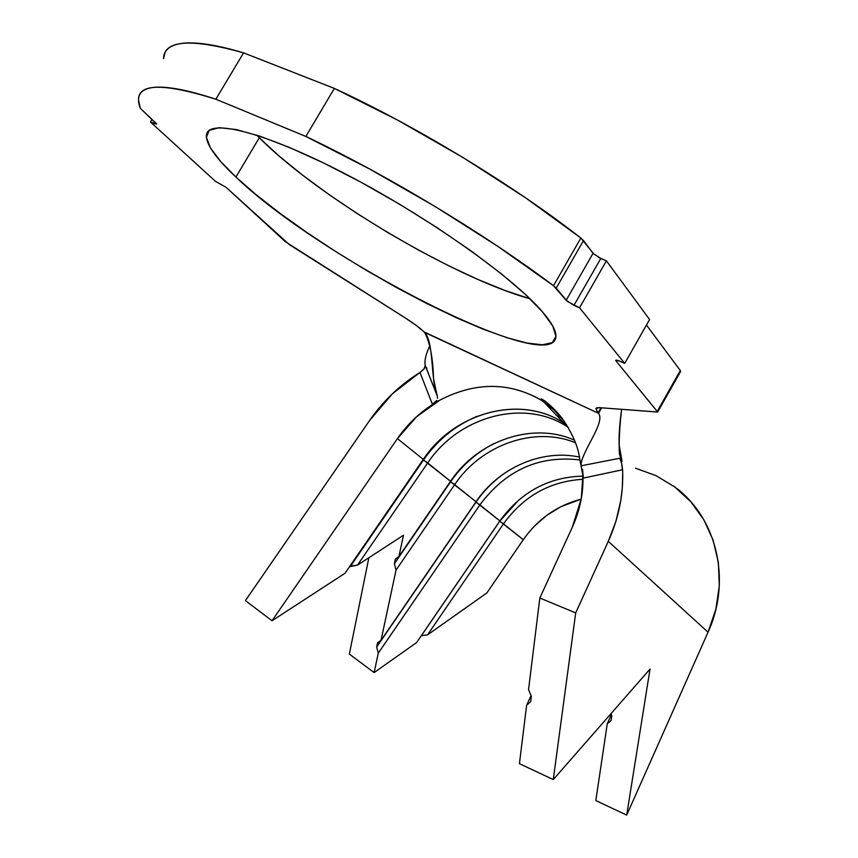<?xml version="1.0" encoding="UTF-8"?>
<svg xmlns="http://www.w3.org/2000/svg" width="858" height="858" viewBox="0 0 858 858"><rect width="100%" height="100%" fill="white"/><g stroke="black" fill="none" stroke-linecap="round" stroke-linejoin="round"><path stroke-width="1.29" d="M529.365 298.584L505.158 290.551L478.067 279.536L448.959 265.937L418.693 250.193L388.106 232.754L358.011 214.103L329.247 194.734L302.638 175.171L279.043 155.984L259.298 137.763L235.918 177.07C216.731 159.127 206.875 145.538 206.37 136.315C205.512 117.567 261.636 130.598 343.929 173.187C426.104 215.605 513.374 277.424 542.513 311.915L552.799 326.126L555.941 336.422L552.284 342.632L542.385 344.787L526.973 343.05L506.874 337.698L482.936 329.086L456.048 317.599L427.059 303.668L396.825 287.741L366.184 270.249L335.95 251.694L306.96 232.561L280.062 213.363L256.092 194.669L235.918 177.07L220.388 161.197L210.307 147.683L206.392 137.205L209.223 130.352L219.122 127.67L236.111 129.537L259.802 136.154L289.403 147.437L323.638 163.009L360.864 182.164L399.174 203.979L436.54 227.295L471.053 250.879L501.008 273.53L525.117 294.165L542.513 311.915C552.209 323.262 556.66 331.724 555.866 337.28C550.225 376.469 320.206 258.279 235.918 177.07L259.298 137.763C318.425 197.372 454.59 278.024 529.954 298.745M436.851 400.418L432.368 404.215L419.98 372.447L424.088 368.919L425.236 365.476L436.39 393.768M437.248 395.999L437.634 398.23M583.365 478.088L581.07 465.819L619.787 458.247L621.664 463.395L622.618 469.744L583.365 478.088L582.55 469.423L583.365 478.088L622.618 469.744C623.616 493.994 618.843 517.857 608.301 541.344L615.926 521.267L620.763 500.643L622.329 487.709L622.715 472.297L621.664 463.395L619.787 458.247L622.018 461.55C618.253 452.005 618.114 434.631 621.6 409.438C619.562 427.08 618.811 441.891 619.369 453.903L622.018 461.55L619.787 458.247L581.07 465.819C580.308 453.206 606.038 422.179 598.509 413.309L598.09 412.859L600.975 407.786L598.09 412.859L595.849 408.762L596.793 407.797L599.099 407.636L657.678 412.055L616.044 360.982L616.559 360.06L616.044 360.982L615.712 360.274L617.545 360.296L624.71 363.374L649.603 319.551L624.71 363.374L579.547 307.797L606.413 260.843L649.603 319.551L606.413 260.843L579.547 307.797L573.948 305.362L600.772 258.505L606.413 260.843L598.434 257.389M635.553 468.232L656.059 475.654L674.71 486.936L690.819 501.769L703.796 519.701L713.116 540.165L718.371 562.462L719.304 585.81L715.84 609.352L708.043 632.207L608.301 541.344L708.043 632.207L626.705 815.1L650.021 669.068L553.281 779.579L575.697 612.891L608.301 541.344L575.697 612.891L539.832 598.015L572.265 527.359L539.832 598.015L528.56 689.575L531.349 696.374L530.694 701.63L526.619 705.319L531.038 695.634L526.619 705.319L519.433 763.674L553.281 779.579L519.433 763.674L526.619 705.319L530.694 701.63L531.349 696.374L528.56 689.575L539.832 598.015L575.697 612.891L553.281 779.579L650.021 669.068L626.705 815.1L595.817 800.578L607.26 723.777L611.346 714.671L607.26 723.777L611.111 720.505L611.808 715.819L610.95 713.695L611.808 715.819L611.111 720.505L607.26 723.777L595.817 800.578L626.705 815.1L708.043 632.207C732.389 579.193 715.969 515.626 673.23 485.843M503.496 523.841C523.584 496.063 550.085 481.22 583.011 479.3C550.085 481.22 523.584 496.063 503.496 523.841L427.531 634.866L486.872 592.942L523.262 539.714L499.742 521.192L519.165 499.635L499.71 521.16L503.496 523.841L427.531 634.866L421.407 635.639L499.742 521.192L421.31 635.714L427.531 634.866L486.872 592.942L523.262 539.714L503.496 523.841M533.901 526.619L546.557 515.497L560.821 506.692L581.198 499.152C557.174 505.437 537.869 518.951 523.262 539.714M499.871 520.924L479.89 504.869C505.93 470.023 539.371 455.062 580.19 459.974C539.371 455.062 505.93 470.023 479.89 504.869L378.292 653.131L374.131 672.575L416.602 642.578L499.871 520.924L475.986 502.123C484.834 489.296 495.774 478.732 508.826 470.431C495.774 478.732 484.834 489.296 475.986 502.123L479.89 504.869L378.292 653.131L376.662 647.029L475.986 502.123L376.662 647.029L377.574 642.781L381.016 640.368L476.018 501.758L454.676 484.609C481.177 444.894 534.287 425.804 575.504 442.749C534.287 425.804 481.177 444.894 454.676 484.609L396.042 570.066L381.016 640.368L476.018 501.758L450.622 481.756C462.087 465.25 476.63 452.477 494.262 443.425C476.63 452.477 462.087 465.25 450.622 481.756L454.676 484.609L396.042 570.066L394.38 563.717L450.622 481.756L394.38 563.717L395.345 559.18L398.949 556.467L450.547 481.295L427.713 462.955C458.655 416.098 524.753 398.037 567.803 427.102L568.146 427.316C525.107 397.962 458.73 415.958 427.713 462.955L357.475 565.154L403.485 535.22L398.949 556.467L450.547 481.295L423.498 459.985C437.387 440.1 455.266 425.536 477.123 416.28C455.266 425.536 437.387 440.1 423.498 459.985L427.713 462.955L357.475 565.154L350.654 565.948L423.498 459.985L349.538 566.677L357.475 565.154L403.485 535.22L398.949 556.467L395.345 559.18L394.38 563.717L396.042 570.066L381.016 640.368L377.574 642.781L376.662 647.029L378.292 653.131L374.131 672.575L349.345 654.086L368.865 557.743L349.345 654.086L374.131 672.575L416.602 642.578L499.871 520.924C520.924 491.956 548.627 477.016 582.968 476.104C548.627 477.016 520.924 491.956 499.871 520.924M579.643 457.132C541.881 448.841 498.852 467.782 476.018 501.758C498.852 467.782 541.881 448.841 579.643 457.132M574.506 440.186C532.829 421.45 477.734 440.465 450.547 481.295C477.734 440.465 532.829 421.45 574.506 440.186M423.284 459.395L397.426 438.61C408.73 422.361 422.908 409.513 439.972 400.064C475.868 381.66 509.909 381.864 542.084 400.654L554.043 409.952L564.264 421.289L553.721 409.663L541.366 400.193C509.32 381.853 475.525 381.81 439.972 400.064L432.368 404.215L439.972 400.064L416.527 416.774L397.426 438.61L272.029 620.752L397.426 438.61L423.284 459.395C455.051 411.164 523.734 393.5 566.773 425.085L564.049 423.23C520.817 394.069 454.397 412.28 423.284 459.395L345.002 573.273L423.284 459.395M582.914 474.892C583.59 492.685 580.04 510.178 572.265 527.359L581.306 498.573L582.925 474.903M583.097 475.943L581.07 465.819C580.308 453.206 606.038 422.179 598.509 413.309L601.608 407.84L598.509 413.309L424.131 331.928C419.884 327.906 413.395 323.112 404.654 317.546L285.457 241.774L226.062 187.312L215.39 181.285L150.461 122.008L152.005 119.423L150.461 122.008L156.671 124.088L140.326 108.323L138.513 100.086C138.041 83.247 163.814 82.958 215.841 99.217C200.879 94.283 188.02 90.873 177.274 88.975C166.559 87.098 158.087 86.647 151.845 87.645C145.624 88.642 141.602 90.927 139.757 94.477C137.934 98.027 138.127 102.649 140.326 108.323L156.51 123.702L154.59 123.788L155.362 122.501L154.59 123.788L150.461 122.008L215.39 181.285L226.062 187.312L289.393 244.648L404.654 317.546L416.087 325.321L424.624 332.4L598.509 413.309L595.849 408.794L599.099 407.636L657.689 412.001L616.044 360.982L615.712 360.285L619.422 361.014L624.71 363.374L579.547 307.797L567.428 301.48L556.199 288.149L583.515 240.562L593.039 253.357L566.162 300.268L553.485 285.703L580.866 238.031C513.824 185.564 415.916 125.944 334.341 88.406L305.877 136.454C387.14 174.989 485.51 234.448 553.485 285.703L497.586 246.203L434.716 206.274L369.24 168.79L305.877 136.454L215.841 99.217L243.575 52.853L334.341 88.406L305.877 136.454L215.841 99.217L243.575 52.853C190.798 38.117 164.103 40.047 163.481 58.655M680.319 370.517L657.325 411.229L680.319 370.517L646.471 325.075L680.319 370.517M594.283 254.612L580.866 238.031L525.579 197.823L463.106 157.572L397.79 120.206L334.341 88.406L243.575 52.853C228.421 48.338 215.337 45.367 204.333 43.93C193.372 42.525 184.62 42.557 178.089 44.048C171.589 45.549 167.267 48.327 165.133 52.37L163.47 58.666M256.714 135.135L259.298 137.763M580.866 238.031L553.485 285.703L556.199 288.149L583.515 240.562L580.866 238.031M573.948 305.362L566.162 300.268L593.039 253.357L600.772 258.505L573.948 305.362M426.93 368.382L425.89 367.117M425.278 365.765C424.227 360.939 425.783 354.215 429.944 345.602C425.793 354.204 424.238 360.928 425.268 365.765L425.278 365.765M424.624 332.4C433.955 341.72 430.737 381.07 437.237 395.988L433.547 378.839C432.947 357.893 429.965 342.417 424.624 332.4M425.375 366.001L436.411 393.833M432.368 404.215L419.98 372.447L392.363 393.811L369.584 420.517L245.409 600.621L272.029 620.752L345.002 573.273L272.029 620.752L245.409 600.621L369.584 420.517C383.172 400.954 399.978 384.92 419.98 372.447L424.292 368.629L425.236 365.476M619.004 443.811L622.018 461.55M556.134 415.1L561.829 417.953L556.134 415.1M536.861 344.315L537.623 344.616M568.328 427.638L567.803 427.102M564.049 423.23L541.398 399.399C539.51 396.846 551.78 404.761 562.269 418.532C570.602 430.673 576.029 441.977 578.549 452.456L581.091 466.076M680.651 371.353L657.689 412.001M595.849 408.794L596.246 408.097M431.37 380.909L436.154 393.028"/></g></svg>
